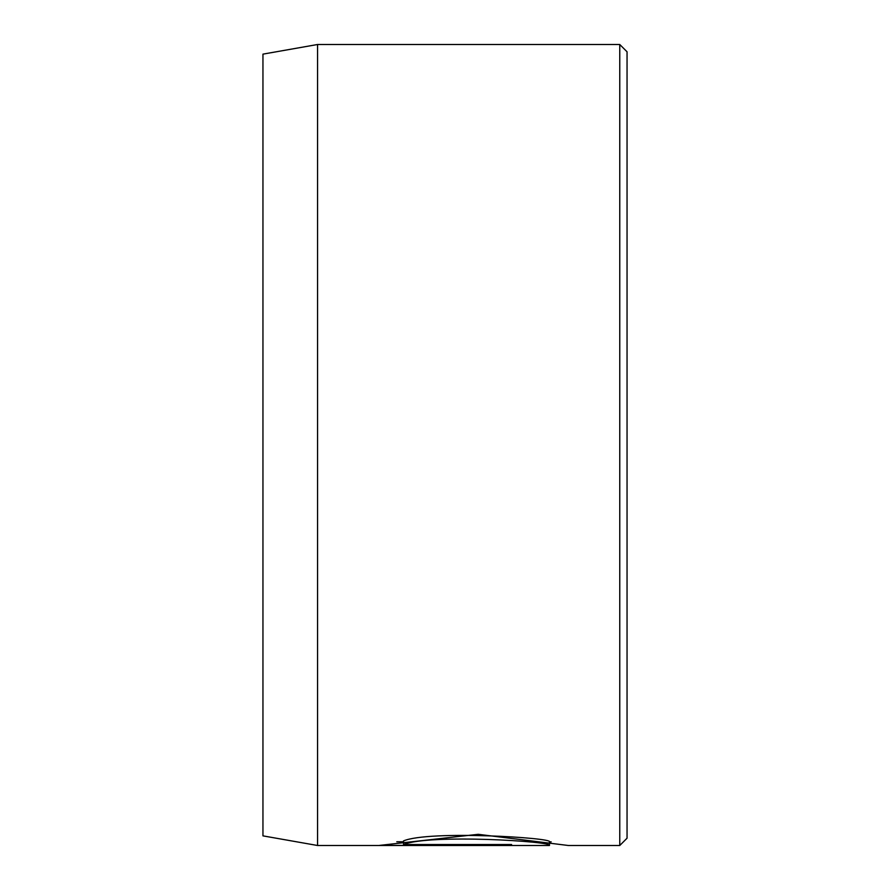 <?xml version="1.0" encoding="UTF-8"?>
<svg xmlns="http://www.w3.org/2000/svg" width="890" height="890" viewBox="0 0 890 890"><rect width="100%" height="100%" fill="white"/><g stroke="black" fill="none" stroke-linecap="round" stroke-linejoin="round"><path stroke-width="1.33" d="M403.537 844.532L403.537 840.894C429.236 830.136 554.114 837.813 549.453 841.862L549.453 845.5C554.092 841.462 429.325 833.774 403.537 844.532L511.594 844.532L511.594 845.4L379.563 845.4L478.186 834.308L568.376 845.5L619.763 845.5L619.763 44.5L317.563 44.5L317.563 845.5L262.951 835.866L262.951 54.134L317.563 44.5M619.763 44.5L627.049 51.787L627.049 838.213L619.763 845.5M511.594 844.532L511.594 845.4M396.807 841.762L403.537 841.762M549.453 845.5L317.563 845.5M551.177 841.862L549.453 841.862"/></g></svg>
